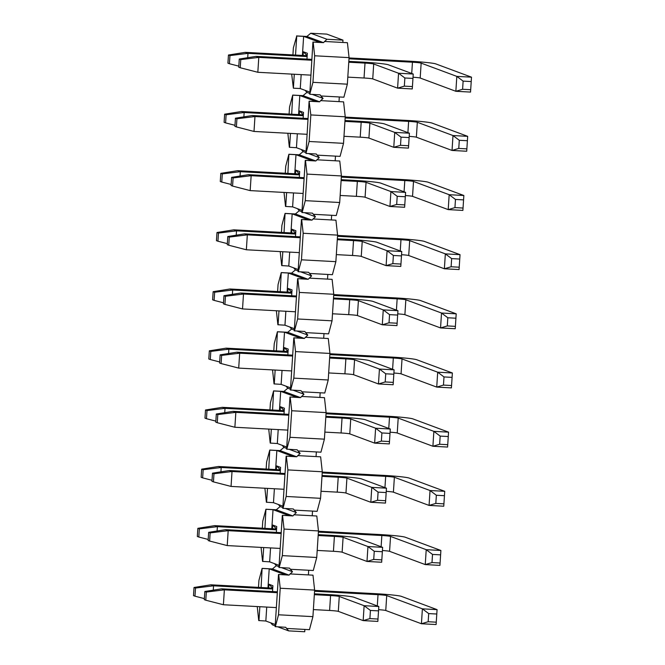 <?xml version="1.0" encoding="UTF-8"?>
<svg xmlns="http://www.w3.org/2000/svg" width="665" height="665" viewBox="0 0 665 665"><rect width="100%" height="100%" fill="white"/><g stroke="black" fill="none" stroke-linecap="round" stroke-linejoin="round"><path stroke-width="1" d="M195.51 588.043L194.022 587.486L193.498 595.64L194.986 596.189L195.51 588.043L213.548 585.815L210.83 584.809L194.022 587.486M194.986 596.189L204.371 598.608M213.274 590.163L213.548 585.815L272.7 589.007M210.83 584.809L272.75 588.143L268.909 584.227L272.908 585.715L272.534 591.567M314.612 590.395L375.301 593.67A22.444 1.272 3.7 0 1 401.402 596.372L437.071 609.63L436.107 624.543L421.427 623.745L385.758 610.487A7.481 0.424 3.7 0 0 378.601 609.68M377.296 605.931L378.019 594.676L314.553 591.26M378.019 594.676A7.481 0.424 -176.3 0 1 386.722 595.582L422.391 608.841L437.071 609.63L436.107 624.543M436.722 614.019L428.692 613.587L428.16 621.733L436.19 622.174M428.692 613.587L422.391 608.841L421.427 623.745L428.16 621.733M199.342 528.875L197.846 528.326L197.322 536.472L198.81 537.029L199.342 528.875L217.38 526.655L214.654 525.641L197.846 528.326M198.81 537.029L208.203 539.448M217.098 530.994L217.38 526.655L276.524 529.839M214.654 525.641L276.582 528.983L272.733 525.067L276.731 526.547L276.357 532.407M318.435 531.235L379.125 534.502A22.444 1.272 3.7 0 1 405.226 537.212L440.895 550.47L439.931 565.375L425.251 564.585L389.582 551.327A7.481 0.424 3.7 0 0 382.425 550.52M381.12 546.771L381.843 535.516L318.385 532.1M381.843 535.516A7.481 0.424 -176.3 0 1 390.546 536.422L426.215 549.681L440.895 550.47L439.931 565.375M440.546 554.859L432.516 554.427L431.992 562.573L440.014 563.006M432.516 554.427L426.215 549.681L425.251 564.585L431.992 562.573M203.166 469.714L201.678 469.158L201.146 477.312L202.634 477.869L203.166 469.714L221.204 467.495L218.477 466.481L201.678 469.158M202.634 477.869L212.027 480.288M220.921 471.834L221.204 467.495L280.347 470.679M218.477 466.481L280.406 469.814L276.557 465.899L280.563 467.387L280.181 473.239M322.267 472.075L382.949 475.342A22.444 1.272 3.7 0 1 409.058 478.044L444.727 491.31L443.763 506.215L429.075 505.425L393.414 492.167A7.481 0.424 3.7 0 0 386.257 491.352M384.944 487.603L385.675 476.356L322.209 472.94M385.675 476.356A7.481 0.424 -176.3 0 1 394.378 477.254L430.039 490.521L444.727 491.31L443.763 506.215M444.37 495.691L436.34 495.259L435.816 503.413L443.846 503.846M436.34 495.259L430.039 490.521L429.075 505.425L435.816 503.413M206.99 410.554L205.502 409.997L204.97 418.152L206.466 418.709L206.99 410.554L225.028 408.335L222.31 407.321L205.502 409.997M206.466 418.709L215.851 421.12M224.745 412.674L225.028 408.335L284.171 411.519M222.31 407.321L284.229 410.654L280.389 406.739L284.387 408.227L284.005 414.079M326.091 412.907L386.772 416.182A22.444 1.272 3.7 0 1 412.882 418.884L448.551 432.15L447.587 447.055L432.907 446.265L397.238 432.998A7.481 0.424 3.7 0 0 390.081 432.192M388.767 428.443L389.499 417.196L326.033 413.771M389.499 417.196A7.481 0.424 -176.3 0 1 398.202 418.094L433.871 431.352L448.551 432.15L447.587 447.055M448.193 436.531L440.172 436.099L439.64 444.253L447.67 444.686M440.172 436.099L433.871 431.352L432.907 446.265L439.64 444.253M210.813 351.394L209.325 350.837L208.802 358.992L210.29 359.541L210.813 351.394L228.851 349.167L226.133 348.161L209.325 350.837M210.29 359.541L219.674 361.959M228.577 353.514L228.851 349.167L288.003 352.359M226.133 348.161L288.053 351.494L284.213 347.579L288.211 349.067L287.837 354.919M329.915 353.747L390.604 357.022A22.444 1.272 3.7 0 1 416.706 359.723L452.375 372.982L451.41 387.894L436.73 387.097L401.062 373.838A7.481 0.424 3.7 0 0 393.904 373.032M392.599 369.283L393.323 358.028L329.857 354.611M393.323 358.028A7.481 0.424 -176.3 0 1 402.026 358.934L437.695 372.192L452.375 372.982L451.41 387.894M452.025 377.371L443.996 376.939L443.464 385.085L451.493 385.525M443.996 376.939L437.695 372.192L436.73 387.097L443.464 385.085M214.645 292.226L213.149 291.677L212.625 299.824L214.113 300.381L214.645 292.226L232.684 290.007L229.957 288.992L213.149 291.677M214.113 300.381L223.507 302.799M232.401 294.346L232.684 290.007L291.827 293.19M229.957 288.992L291.885 292.334M333.739 294.587L394.428 297.853A22.444 1.272 3.7 0 1 420.529 300.563L456.198 313.822L455.234 328.726L440.554 327.936L404.885 314.678A7.481 0.424 3.7 0 0 397.728 313.872M396.423 310.123L397.146 298.868L333.689 295.451M397.146 298.868A7.481 0.424 -176.3 0 1 405.85 299.774L441.518 313.032L456.198 313.822L455.234 328.726M455.849 318.211L447.819 317.77L447.296 325.925L455.317 326.357M447.819 317.77L441.518 313.032L440.554 327.936L447.296 325.925M218.469 233.066L216.981 232.509L216.449 240.663L217.937 241.22L218.469 233.066L236.507 230.846L233.781 229.832L216.981 232.509M217.937 241.22L227.33 243.639M236.225 235.186L236.507 230.846L295.651 234.03M233.781 229.832L295.709 233.166L291.86 229.25L295.867 230.738L295.484 236.59M337.571 235.427L398.252 238.693A22.444 1.272 3.7 0 1 424.361 241.395L460.03 254.662L459.066 269.566L444.378 268.776L408.717 255.518A7.481 0.424 3.7 0 0 401.56 254.703M400.247 250.954L400.978 239.708L337.512 236.291M400.978 239.708A7.481 0.424 -176.3 0 1 409.682 240.605L445.342 253.872L460.03 254.662L459.066 269.566M459.673 259.042L451.643 258.61L451.119 266.765L459.149 267.197M451.643 258.61L445.342 253.872L444.378 268.776L451.119 266.765M222.293 173.906L220.805 173.349L220.273 181.503L221.769 182.06L222.293 173.906L240.331 171.686L237.613 170.672L220.805 173.349M221.769 182.06L231.154 184.471M240.048 176.025L240.331 171.686L299.474 174.87M237.613 170.672L299.533 174.006M341.394 176.258L402.076 179.533A22.444 1.272 3.7 0 1 428.185 182.235L463.854 195.502L462.89 210.406L448.21 209.616L412.541 196.35A7.481 0.424 3.7 0 0 405.384 195.543M404.071 191.794L404.802 180.548L341.336 177.123M404.802 180.548A7.481 0.424 -176.3 0 1 413.505 181.445L449.174 194.704L463.854 195.502L462.89 210.406M463.497 199.882L455.475 199.45L454.943 207.605L462.973 208.037M455.475 199.45L449.174 194.704L448.21 209.616L454.943 207.605M226.117 114.746L224.629 114.189L224.105 122.343L225.593 122.892L226.117 114.746L244.163 112.518L241.437 111.512L224.629 114.189M225.593 122.892L234.978 125.311M243.88 116.865L244.163 112.518L303.307 115.71M241.437 111.512L303.356 114.846L299.516 110.93L303.514 112.418L303.14 118.27M345.218 117.098L405.908 120.365A22.444 1.272 3.7 0 1 432.009 123.075L467.678 136.333L466.714 151.246L452.034 150.448L416.365 137.19A7.481 0.424 3.7 0 0 409.208 136.383M407.903 132.634L408.626 121.379L345.16 117.963M408.626 121.379A7.481 0.424 -176.3 0 1 417.329 122.285L452.998 135.544L467.678 136.333L466.714 151.246M467.329 140.722L459.299 140.29L458.767 148.436L466.797 148.869M459.299 140.29L452.998 135.544L452.034 150.448L458.767 148.436M229.949 55.577L228.452 55.029L227.929 63.175L229.417 63.732L229.949 55.577L247.987 53.358L245.26 52.344L228.452 55.029M229.417 63.732L238.81 66.151M247.704 57.697L247.987 53.358L307.13 56.542M245.26 52.344L307.188 55.685L303.34 51.77L303.099 55.461M349.042 57.938L409.731 61.205A22.444 1.272 3.7 0 1 435.833 63.915L471.502 77.173L470.537 92.078L455.858 91.288L420.189 78.029A7.481 0.424 3.7 0 0 413.031 77.223M411.726 73.474L412.45 62.219L348.992 58.803M412.45 62.219A7.481 0.424 -176.3 0 1 421.153 63.125L456.822 76.384L471.502 77.173L470.537 92.078M471.152 81.562L463.123 81.122L462.599 89.276L470.62 89.709M463.123 81.122L456.822 76.384L455.858 91.288L462.599 89.276M206.325 592.058L204.837 591.501L204.305 599.655L205.793 600.212L206.325 592.058L224.363 589.838L221.636 588.824L204.837 591.501M205.793 600.212L223.398 604.743L224.363 589.838L277.322 592.69M221.636 588.824L277.38 591.825M314.387 593.82L327.845 594.543A22.444 1.272 3.7 0 1 353.955 597.253L378.809 606.497L377.845 621.401L363.165 620.611L338.31 611.368A7.481 0.424 3.7 0 0 329.607 610.47L313.373 609.589M276.357 607.594L223.398 604.743M329.607 610.47L330.572 595.557L314.337 594.685M330.572 595.557A7.481 0.424 -176.3 0 1 339.266 596.463L364.129 605.699L378.809 606.497L377.845 621.401M378.452 610.877L370.43 610.445L369.898 618.6L377.928 619.032M370.43 610.445L364.129 605.699L363.165 620.611L369.898 618.6M210.148 532.898L208.66 532.341L208.137 540.495L209.625 541.052L210.148 532.898L228.186 530.678L225.468 529.664L208.66 532.341M209.625 541.052L227.222 545.583L228.186 530.678L281.145 533.53M225.468 529.664L281.204 532.665M318.219 534.66L331.669 535.383A22.444 1.272 3.7 0 1 357.778 538.093L382.633 547.328L381.668 562.241L366.989 561.451L342.134 552.208A7.481 0.424 3.7 0 0 333.431 551.302L317.197 550.429M280.181 548.434L227.222 545.583M333.431 551.302L334.395 536.397L318.161 535.524M334.395 536.397A7.481 0.424 -176.3 0 1 343.098 537.303L367.953 546.539L382.633 547.328L381.668 562.241M382.284 551.717L374.254 551.285L373.722 559.44L381.752 559.872M374.254 551.285L367.953 546.539L366.989 561.451L373.722 559.44M213.972 473.738L212.484 473.181L211.96 481.335L213.448 481.884L213.972 473.738L232.019 471.51L229.292 470.504L212.484 473.181M213.448 481.884L231.054 486.423L232.019 471.51L284.969 474.369M229.292 470.504L285.027 473.505M322.043 475.5L335.493 476.223A22.444 1.272 3.7 0 1 361.602 478.925L386.456 488.168L385.492 503.073L370.812 502.283L345.958 493.048A7.481 0.424 3.7 0 0 337.255 492.142L321.02 491.269M284.005 489.274L231.054 486.423M337.255 492.142L338.219 477.237L321.985 476.364M338.219 477.237A7.481 0.424 -176.3 0 1 346.922 478.135L371.777 487.379L386.456 488.168L385.492 503.073M386.107 492.557L378.077 492.125L377.554 500.271L385.584 500.703M378.077 492.125L371.777 487.379L370.812 502.283L377.554 500.271M217.804 414.569L216.308 414.021L215.784 422.167L217.272 422.724L217.804 414.569L235.842 412.35L233.116 411.336L216.308 414.021M217.272 422.724L234.878 427.254L235.842 412.35L288.801 415.201M233.116 411.336L288.851 414.345M325.867 416.332L339.325 417.063A22.444 1.272 3.7 0 1 365.426 419.765L390.288 429.008L389.324 443.912L374.644 443.123L349.782 433.879A7.481 0.424 3.7 0 0 341.079 432.982L324.853 432.109M287.837 430.114L234.878 427.254M341.079 432.982L342.043 418.077L325.808 417.196M342.043 418.077A7.481 0.424 -176.3 0 1 350.746 418.975L375.609 428.218L390.288 429.008L389.324 443.912M389.931 433.389L381.901 432.957L381.378 441.111L389.407 441.543M381.901 432.957L375.609 428.218L374.644 443.123L381.378 441.111M221.628 355.409L220.14 354.852L219.608 363.007L221.096 363.564L221.628 355.409L239.666 353.19L236.94 352.176L220.14 354.852M221.096 363.564L238.702 368.094L239.666 353.19L292.625 356.041M236.94 352.176L292.683 355.176M329.69 357.172L343.148 357.895A22.444 1.272 3.7 0 1 369.258 360.605L394.112 369.848L393.148 384.752L378.468 383.963L353.614 374.719A7.481 0.424 3.7 0 0 344.911 373.821L328.676 372.94M291.661 370.945L238.702 368.094M344.911 373.821L345.875 358.909L329.641 358.036M345.875 358.909A7.481 0.424 -176.3 0 1 354.578 359.815L379.432 369.05L394.112 369.848L393.148 384.752M393.755 374.229L385.733 373.797L385.201 381.951L393.231 382.383M385.733 373.797L379.432 369.05L378.468 383.963L385.201 381.951M225.452 296.249L223.964 295.692L223.44 303.847L224.928 304.404L225.452 296.249L243.49 294.03L240.772 293.016L223.964 295.692M224.928 304.404L242.525 308.934L243.49 294.03L296.449 296.881M240.772 293.016L296.507 296.016M333.522 298.011L346.972 298.735A22.444 1.272 3.7 0 1 373.082 301.445L397.936 310.68L396.972 325.592L382.292 324.803L357.438 315.559A7.481 0.424 3.7 0 0 348.734 314.653L332.5 313.78M295.484 311.785L242.525 308.934M348.734 314.653L349.699 299.749L333.464 298.876M349.699 299.749A7.481 0.424 -176.3 0 1 358.402 300.647L383.256 309.89L397.936 310.68L396.972 325.592M397.587 315.069L389.557 314.636L389.025 322.791L397.055 323.223M389.557 314.636L383.256 309.89L382.292 324.803L389.025 322.791M229.275 237.089L227.787 236.532L227.264 244.687L228.752 245.235L229.275 237.089L247.322 234.861L244.595 233.856L227.787 236.532M228.752 245.235L246.358 249.774L247.322 234.861L300.272 237.721M244.595 233.856L300.331 236.856M337.346 238.851L350.796 239.575A22.444 1.272 3.7 0 1 376.905 242.276L401.76 251.52L400.796 266.424L386.116 265.634L361.261 256.399A7.481 0.424 3.7 0 0 352.558 255.493L336.324 254.62M299.308 252.625L246.358 249.774M352.558 255.493L353.522 240.589L337.288 239.716M353.522 240.589A7.481 0.424 -176.3 0 1 362.226 241.486L387.08 250.73L401.76 251.52L400.796 266.424M401.411 255.909L393.381 255.476L392.857 263.623L400.887 264.055M393.381 255.476L387.08 250.73L386.116 265.634L392.857 263.623M233.107 177.921L231.611 177.372L231.088 185.518L232.575 186.075L233.107 177.921L251.146 175.701L248.419 174.687L231.611 177.372M232.575 186.075L250.181 190.606L251.146 175.701L304.104 178.553M248.419 174.687L304.154 177.696M341.17 179.683L354.628 180.415A22.444 1.272 3.7 0 1 380.729 183.116L405.592 192.36L404.628 207.264L389.948 206.474L365.085 197.231A7.481 0.424 3.7 0 0 356.382 196.333L340.156 195.46M303.14 193.465L250.181 190.606M356.382 196.333L357.346 181.42L341.112 180.548M357.346 181.42A7.481 0.424 -176.3 0 1 366.049 182.326L390.912 191.57L405.592 192.36L404.628 207.264M405.234 196.74L397.204 196.308L396.681 204.463L404.711 204.895M397.204 196.308L390.912 191.57L389.948 206.474L396.681 204.463M236.931 118.761L235.443 118.204L234.911 126.358L236.399 126.915L236.931 118.761L254.969 116.541L252.243 115.527L235.443 118.204M236.399 126.915L254.005 131.446L254.969 116.541L307.928 119.392M252.243 115.527L307.986 118.528M344.994 120.523L358.452 121.246A22.444 1.272 3.7 0 1 384.561 123.956L409.416 133.2L408.451 148.104L393.771 147.314L368.917 138.071A7.481 0.424 3.7 0 0 360.214 137.173L343.98 136.292M306.964 134.297L254.005 131.446M360.214 137.173L361.178 122.26L344.944 121.387M361.178 122.26A7.481 0.424 -176.3 0 1 369.881 123.166L394.736 132.401L409.416 133.2L408.451 148.104M409.066 137.58L401.037 137.148L400.505 145.303L408.534 145.735M401.037 137.148L394.736 132.401L393.771 147.314L400.505 145.303M240.755 59.601L239.267 59.044L238.743 67.198L240.231 67.755L240.755 59.601L258.793 57.381L256.075 56.367L239.267 59.044M240.231 67.755L257.829 72.285L258.793 57.381L311.752 60.232M256.075 56.367L311.81 59.368M348.826 61.363L362.275 62.086A22.444 1.272 3.7 0 1 388.385 64.796L413.239 74.031L412.275 88.944L397.595 88.154L372.741 78.911A7.481 0.424 3.7 0 0 364.038 78.005L347.803 77.132M310.788 75.137L257.829 72.285M364.038 78.005L365.002 63.1L348.768 62.227M365.002 63.1A7.481 0.424 -176.3 0 1 373.705 63.998L398.559 73.241L413.239 74.031L412.275 88.944M412.89 78.42L404.86 77.988L404.337 86.142L412.358 86.575M404.86 77.988L398.559 73.241L397.595 88.154L404.337 86.142M339.3 96.965L320.954 95.976L320.089 94.829L309.774 94.272L312.941 82.327L314.653 55.777L313.149 42.095L323.464 42.651L326.922 39.26L342.974 40.124L342.824 42.46L347.413 42.701L349.067 57.631L347.346 84.181L343.888 97.206L339.3 96.965L339 101.62L343.589 101.87L345.235 116.791L343.522 143.341L309.117 141.487L305.942 153.432L316.266 153.989L319.267 157.588L315.817 160.972L305.277 160.34L301.91 212.517L312.442 213.149L315.443 216.748L311.993 220.14L301.453 219.5L298.078 271.677L308.618 272.309L311.619 275.909L308.161 279.3L297.629 278.668L294.254 330.838L304.786 331.478L307.795 335.077L304.337 338.46L293.805 337.828L290.43 389.998L300.962 390.638L303.963 394.237L300.514 397.62L289.973 396.988L286.607 449.166L297.139 449.798L300.139 453.397L296.69 456.788L286.15 456.148L282.775 508.326L293.315 508.958L296.316 512.557L292.858 515.949L282.326 515.317L278.951 567.486L289.483 568.126L292.492 571.725L289.034 575.109L278.502 574.477L275.127 626.646L285.659 627.286L288.66 630.886L277.845 626.862M306.964 59.11L307.346 53.25L303.34 51.77M301.17 74.621L300.264 88.545L309.699 92.053M313.149 42.095L319.815 42.385L303.639 36.376L302.409 55.428M305.942 74.879L305.069 74.829M303.639 36.376L296.756 36.001L295.526 55.054M294.287 74.247L293.381 88.179L300.264 88.545M293.381 88.179L291.677 74.106M309.774 94.272L312.932 42.011M296.756 36.001L293.373 47.863L292.916 54.912M323.464 42.651L306.864 36.475L296.548 35.927M306.864 36.475L310.746 33.25L326.806 34.114L342.974 40.124M326.922 39.26L310.746 33.25M343.522 143.341L340.064 156.366L335.476 156.125L335.177 160.78L339.765 161.03L341.411 175.951L339.699 202.509L305.285 200.655L302.118 212.592M339.699 202.509L336.241 215.535L331.652 215.285L331.353 219.94L335.933 220.19L337.587 235.119L335.867 261.669L301.461 259.816L298.294 271.752M335.867 261.669L332.409 274.695L327.828 274.446L327.521 279.109L332.109 279.35L333.764 294.279L332.043 320.829L297.637 318.976L294.47 330.921M332.043 320.829L328.585 333.855L323.996 333.614L323.697 338.269L328.286 338.518L329.931 353.439L328.219 379.989L293.814 378.136L290.638 390.081M328.219 379.989L324.761 393.023L320.173 392.774L319.873 397.429L324.462 397.678L326.108 412.599L324.395 439.158L289.982 437.304L286.815 449.241M324.395 439.158L320.937 452.183L316.349 451.934L316.05 456.589L320.63 456.838L322.284 471.768L320.563 498.318L286.158 496.464L282.991 508.401M320.563 498.318L317.105 511.343L312.525 511.094L312.218 515.757L316.806 515.998L318.46 530.928L316.74 557.478L282.334 555.624L279.167 567.569M316.74 557.478L313.281 570.504L308.693 570.262L308.394 574.917L312.982 575.167L314.628 590.088L312.916 616.646L278.51 614.784L275.335 626.729M275.26 624.51L265.834 621.01L258.735 620.561L257.247 606.571M312.916 616.646L309.458 629.672L286.515 628.433M275.177 625.873L272.492 624.876L270.688 622.814M278.51 614.784L280.223 588.234L278.71 574.552M258.951 620.636L259.849 606.704M261.096 587.511L262.11 568.384L258.943 580.321L258.486 587.37M278.502 574.477L285.385 574.843L269.209 568.833L267.978 587.885M266.731 607.079L265.834 621.01M268.668 587.918L268.909 584.227M271.511 607.336L270.638 607.286M280.223 588.234L314.628 590.088M308.394 574.917L290.04 573.928M308.693 570.262L290.347 569.273M292.492 571.725L281.669 567.702M279.001 566.705L276.316 565.707L272.434 568.941L289.034 575.109M272.434 568.941L262.11 568.384M262.326 568.459L269.209 568.833M276.316 565.707L274.512 563.654M279.092 565.35L269.657 561.842L262.567 561.393L261.071 547.403M282.334 555.624L284.046 529.074L282.542 515.392M262.775 561.476L263.681 547.544M264.919 528.351L265.942 509.224L262.766 521.161L262.309 528.21M282.326 515.317L289.209 515.683L273.032 509.673L271.802 528.725M270.555 547.918L269.657 561.842M272.492 528.758L272.733 525.067M275.335 548.176L274.462 548.126M284.046 529.074L318.46 530.928M312.218 515.757L293.872 514.768M312.525 511.094L294.171 510.105M296.316 512.557L285.501 508.542M282.825 507.545L280.14 506.547L276.258 509.781L292.858 515.949M276.258 509.781L265.942 509.224M266.15 509.299L273.032 509.673M280.14 506.547L278.344 504.486M282.916 506.19L273.481 502.682L266.391 502.233L264.894 488.243M286.158 496.464L287.879 469.914L286.366 456.232M266.607 502.316L267.505 488.384M268.743 469.191L269.766 450.055L266.599 462L266.141 469.049M286.15 456.148L293.032 456.523L276.856 450.504L275.626 469.557M274.387 488.758L273.481 502.682M276.324 469.598L276.557 465.899M279.167 489.016L278.286 488.966M287.879 469.914L322.284 471.768M316.05 456.589L297.696 455.608M316.349 451.934L297.995 450.945M300.139 453.397L289.325 449.374M286.657 448.385L283.963 447.387L280.09 450.612L296.69 456.788M280.09 450.612L269.766 450.055M269.973 450.139L276.856 450.504M283.963 447.387L282.168 445.326M286.74 447.03L277.313 443.522L270.214 443.073L268.726 429.083M289.982 437.304L291.702 410.746L290.189 397.072M270.431 443.148L271.328 429.224M272.567 410.031L273.589 390.895L270.422 402.84L269.965 409.889M289.973 396.988L296.856 397.362L280.688 391.344L279.45 410.396M278.211 429.59L277.313 443.522M280.148 410.438L280.389 406.739M282.991 429.848L282.118 429.806M291.702 410.746L326.108 412.599M319.873 397.429L301.519 396.44M320.173 392.774L301.819 391.785M303.963 394.237L293.149 390.214M290.48 389.225L287.795 388.227L283.913 391.452L300.514 397.62M283.913 391.452L273.589 390.895M273.805 390.978L280.688 391.344M287.795 388.227L285.992 386.166M290.563 387.861L281.137 384.362L274.038 383.904L272.55 369.923M293.814 378.136L295.526 351.586L294.013 337.903M274.254 383.988L275.152 370.056M276.399 350.862L277.413 331.735L274.246 343.672L273.789 350.721M293.805 337.828L300.688 338.194L284.512 332.184L283.282 351.236M282.035 370.43L281.137 384.362M283.972 351.27L284.213 347.579M286.815 370.688L285.942 370.638M295.526 351.586L329.931 353.439M323.697 338.269L305.343 337.28M323.996 333.614L305.651 332.625M307.795 335.077L296.972 331.054M294.304 330.056L291.619 329.059L287.737 332.292L304.337 338.46M287.737 332.292L277.413 331.735M277.629 331.81L284.512 332.184M291.619 329.059L289.815 327.005M294.396 328.701L284.961 325.193L277.87 324.744L276.374 310.755M297.637 318.976L299.35 292.425L297.845 278.743M278.078 324.828L278.984 310.896M280.223 291.702L281.245 272.575L278.07 284.512L277.613 291.561M297.629 278.668L304.512 279.034L288.336 273.024L287.105 292.076M285.859 311.27L284.961 325.193M287.795 292.11L288.036 288.419L292.035 289.898L291.661 295.759M290.638 311.528L289.765 311.478M288.036 288.419L291.885 292.326M299.35 292.425L333.764 294.279M327.521 279.109L309.175 278.12M327.828 274.446L309.474 273.456M311.619 275.909L300.804 271.894M298.128 270.896L295.443 269.899L291.561 273.132L308.161 279.3M291.561 273.132L281.245 272.575M281.453 272.65L288.336 273.024M295.443 269.899L293.647 267.837M298.219 269.541L288.785 266.033L281.694 265.584L280.198 251.594M301.461 259.816L303.182 233.265L301.669 219.583M281.91 265.668L282.808 251.736M284.046 232.542L285.069 213.407L281.902 225.352L281.445 232.401M301.453 219.5L308.336 219.874L292.159 213.856L290.929 232.908M289.691 252.11L288.785 266.033M291.627 232.95L291.86 229.25M294.47 252.368L293.589 252.318M303.182 233.265L337.587 235.119M331.353 219.94L312.999 218.951M331.652 215.285L313.298 214.296M315.443 216.748L304.628 212.725M301.96 211.736L299.267 210.739L295.393 213.964L311.993 220.14M295.393 213.964L285.069 213.407M285.277 213.49L292.159 213.856M299.267 210.739L297.471 208.677M302.043 210.381L292.617 206.873L285.518 206.424L284.03 192.434M305.285 200.655L307.006 174.097L305.493 160.423M285.734 206.499L286.632 192.576M287.87 173.382L288.893 154.247L285.726 166.192L285.268 173.241M305.277 160.34L312.159 160.714L295.992 154.696L294.753 173.748M293.514 192.941L292.617 206.873M295.451 173.789L295.692 170.09L299.691 171.578L299.308 177.43M298.294 193.199L297.421 193.158M295.692 170.09L299.533 173.997M307.006 174.097L341.411 175.951M335.177 160.78L316.823 159.791M335.476 156.125L317.122 155.136M319.267 157.588L308.452 153.565M305.784 152.576L303.099 151.578L299.217 154.804L315.817 160.972M299.217 154.804L288.893 154.247M289.109 154.33L295.992 154.696M303.099 151.578L301.295 149.517M305.867 151.213L296.44 147.713L289.341 147.256L287.854 133.274M305.942 153.432L309.109 101.18L315.991 101.546L299.815 95.536L298.585 114.588M309.117 141.487L310.829 114.937L309.109 101.18M289.558 147.339L290.455 133.407M291.702 114.214L292.716 95.087L289.549 107.023L289.092 114.072M297.338 133.781L296.44 147.713M299.275 114.621L299.516 110.93M302.118 134.039L301.245 133.989M339 101.62L320.646 100.631L319.641 101.812L309.316 101.255M310.829 114.937L345.235 116.791M320.954 95.976L323.099 98.428L320.646 100.631M323.099 98.428L312.276 94.405M309.607 93.408L306.922 92.41L303.041 95.644L319.641 101.812M303.041 95.644L292.716 95.087M292.933 95.162L299.815 95.536M306.922 92.41L305.119 90.357M347.346 84.181L312.941 82.327M349.067 57.631L314.653 55.777M342.824 42.46L324.478 41.471M304.869 629.423L304.72 631.75L288.66 630.886M386.722 595.582L385.758 610.487M390.546 536.422L389.582 551.327M394.378 477.254L393.414 492.167M398.202 418.094L397.238 432.998M402.026 358.934L401.062 373.838M405.85 299.774L404.885 314.678M409.682 240.605L408.717 255.518M413.505 181.445L412.541 196.35M417.329 122.285L416.365 137.19M421.153 63.125L420.189 78.029M339.266 596.463L338.31 611.368M343.098 537.303L342.134 552.208M346.922 478.135L345.958 493.048M350.746 418.975L349.782 433.879M354.578 359.815L353.614 374.719M358.402 300.647L357.438 315.559M362.226 241.486L361.261 256.399M366.049 182.326L365.085 197.231M369.881 123.166L368.917 138.071M373.705 63.998L372.741 78.911"/></g></svg>

